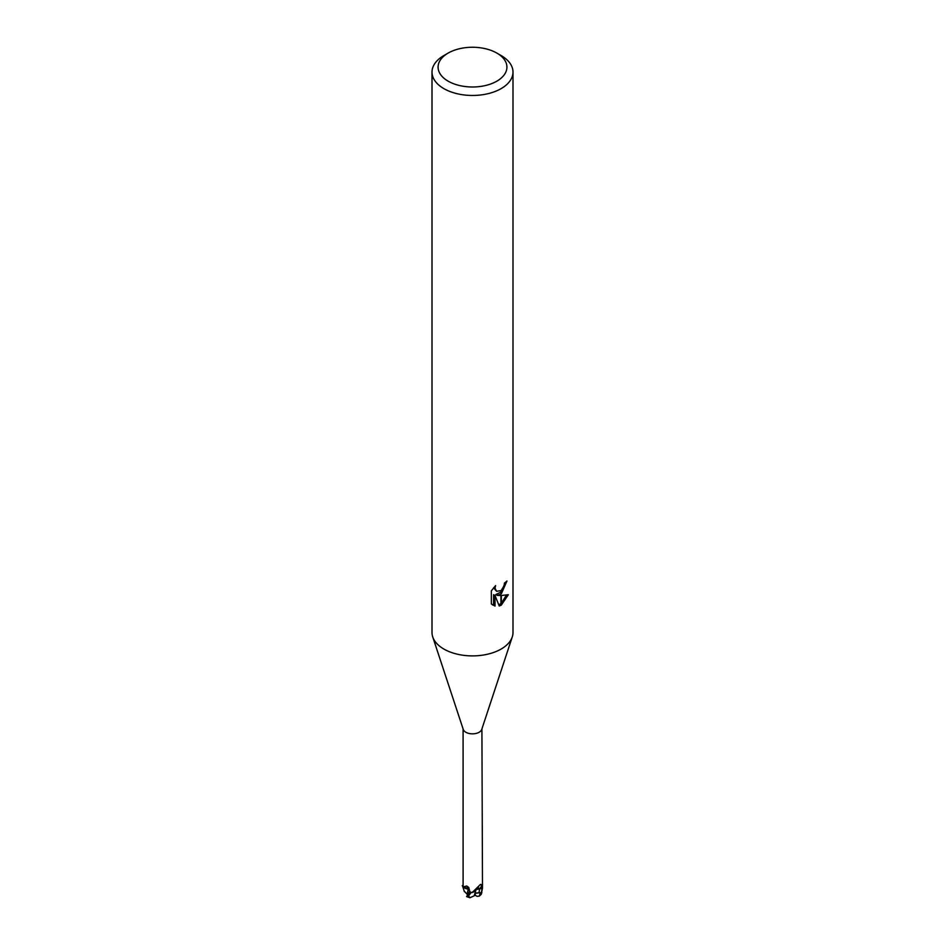 <?xml version="1.0" encoding="UTF-8"?>
<svg xmlns="http://www.w3.org/2000/svg" width="945" height="945" viewBox="0 0 945 945"><rect width="100%" height="100%" fill="white"/><g stroke="black" fill="none" stroke-linecap="round" stroke-linejoin="round"><path stroke-width="1.42" d="M512.225 637.06L481.749 729.422A9.415 5.434 180 0 1 479.162 732.245A9.415 5.434 180 0 1 469.736 733.603A9.415 5.434 180 0 1 463.251 729.422L432.775 637.06M467.232 893.734L468.259 889.174L469.441 889.611A2.906 1.677 0 0 0 468.247 889.15A8.056 4.654 180 0 1 463.097 886.93L463.085 728.914M463.097 886.93L466.771 885.985L468.862 887.591L469.511 892.269A9.415 5.434 180 0 0 472.181 892.541L480.249 884.626M496.834 81.175A34.422 19.869 180 0 1 448.166 81.175A34.422 19.869 180 0 1 448.166 53.074L448.166 53.074A34.422 19.869 180 0 1 496.834 53.074A34.422 19.869 180 0 1 496.834 81.175M443.866 55.554L448.166 53.074L443.866 55.554A40.493 23.377 180 0 0 432.007 72.08A40.493 23.377 180 0 0 457.002 93.685A40.493 23.377 180 0 0 501.133 88.617A40.493 23.377 180 0 0 512.993 72.08A40.493 23.377 180 0 0 501.133 55.554L496.834 53.074M512.993 72.08L512.993 632.524A40.493 23.377 180 0 1 501.133 649.05A40.493 23.377 180 0 1 457.002 654.117A40.493 23.377 180 0 1 432.007 632.524L432.007 72.08M497.259 595.409L500.933 595.515L500.933 605.308L499.232 605.993L495.026 595.515L495.026 606.088L491.329 603.914L491.329 590.873L495.593 585.605L495.015 588.192L496.586 591.286L500.933 590.601L500.933 594.086L497.259 595.409L495.806 594.57L500.933 592.066M500.933 590.601A6.473 3.733 120 0 0 501.334 590.271L504.063 585.77L504.488 583.053A40.493 23.377 0 0 0 506.957 581.01L501.334 593.791A10.643 6.143 -60 0 1 500.933 594.086M501.334 605.083L501.334 595.504L508.351 594.7L501.334 605.083A14.659 8.458 -60 0 1 500.933 605.308M501.334 591.641L505.315 582.415M501.334 593.791L501.334 590.271M496.586 591.286L493.573 587.766M492.369 604.824L493.573 605.237M495.026 606.088L493.573 605.249L493.573 594.677L495.026 595.515M498.771 604.812L500.933 603.56M501.334 603.229L506.449 595.102M482.493 888.04A10.123 5.847 180 0 1 482.104 888.961L481.099 893.497L479.339 896.084L481.288 894.277L482.493 888.04L481.915 728.914M481.903 887.296A9.415 5.434 180 0 1 481.43 888.843L479.717 888.513A2.906 1.677 -0 0 0 476.8 888.879M478.524 886.894L475.512 890.45A8.056 4.654 180 0 1 472.181 892.541M479.965 884.981C481.017 883.847 481.489 884.366 481.407 886.516L481.43 888.843M468.247 889.15A148.554 59.854 127.6 0 0 466.771 885.985M512.273 636.895A40.493 23.377 180 0 1 501.133 649.05M479.339 896.084L477.095 896.356L475.051 895.198M468.082 895.269L464.125 891.029M462.259 885.701L468.283 889.174M464.338 891.572L462.743 886.54M475.559 893.096L474.992 895.435L469.96 897.75L468.625 895.825L470.893 892.883A10.123 5.847 180 0 1 469.287 892.659L467.161 895.387L467.184 896.628M470.067 891.289L469.169 892.883M467.208 893.734L468.271 889.174M468.212 892.387L468.118 894.183M468.436 894.218L467.586 891.714M463.085 885.3L462.896 885.264A10.123 5.847 180 0 0 462.507 886.186M476.067 889.564L480.58 888.678M479.387 896.049L480.237 892.694L475.063 893.072M474.142 895.848L476.008 889.836M470.893 892.883L475.796 890.095M466.558 896.592L469.901 897.738M480.237 892.694L475.512 893.32M478.95 892.836L479.729 888.513A147.633 106.442 70.1 0 1 481.407 886.516M481.856 892.659A10.123 5.847 180 0 1 481.099 893.497M468.625 895.825A10.123 5.847 180 0 1 467.161 895.387M468.307 893.935L469.996 891.407"/></g></svg>
